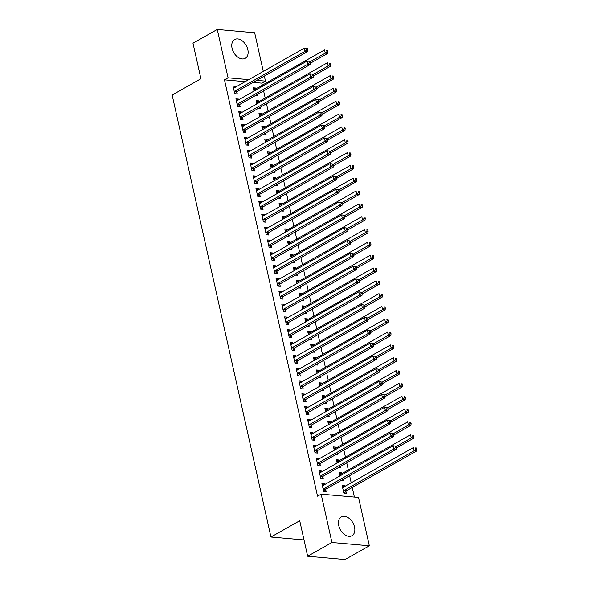 <?xml version="1.0" encoding="UTF-8"?>
<svg xmlns="http://www.w3.org/2000/svg" width="589" height="589" viewBox="0 0 589 589"><rect width="100%" height="100%" fill="white"/><g stroke="black" fill="none" stroke-linecap="round" stroke-linejoin="round"><path stroke-width="0.88" d="M338.771 525.616A10.786 7.164 -119.5 0 1 341.333 516.928A10.786 7.164 -119.5 0 1 354.534 527.015A10.786 7.164 -119.5 0 1 351.972 535.703A10.786 7.164 -119.5 0 1 338.771 525.616M232.059 48.232A10.786 7.164 -119.5 0 1 234.628 39.544A10.786 7.164 -119.5 0 1 247.829 49.631A10.786 7.164 -119.5 0 1 245.26 58.318A10.786 7.164 -119.5 0 1 232.059 48.232M354.394 497.079L352.244 487.464M351.199 482.789L349.616 475.713M348.335 469.963L346.752 462.88M345.463 457.13L343.88 450.055M342.599 444.305L341.016 437.229M339.728 431.479L338.152 424.404M336.864 418.654L335.281 411.578M334 405.828L332.417 398.753M331.128 393.003L329.546 385.928M328.264 380.177L326.681 373.102M325.393 367.352L323.817 360.277M322.529 354.526L320.946 347.451M319.665 341.701L318.082 334.626M316.794 328.876L315.211 321.8M313.93 316.05L312.347 308.975M311.058 303.225L309.483 296.149M308.194 290.399L306.611 283.324M305.33 277.574L303.747 270.491M302.459 264.741L300.876 257.665M299.595 251.915L298.012 244.84M296.731 239.09L295.148 232.014M293.859 226.264L292.277 219.189M290.995 213.439L289.413 206.364M288.124 200.613L286.541 193.538M285.26 187.788L283.677 180.713M282.396 174.962L280.813 167.887M279.525 162.137L277.942 155.062M276.661 149.311L275.078 142.236M273.789 136.486L272.214 129.411M270.925 123.661L269.342 116.585M268.061 110.835L266.478 103.76M265.19 98.01L263.607 90.934M262.326 85.184L261.869 83.152L265.47 81.113L256.789 80.347M358.524 497.44L369.34 545.797L331.938 542.491L321.13 494.134L358.524 497.44M331.938 542.491L307.657 556.244L345.058 559.55L369.34 545.797M307.657 556.244L299.72 520.713L270.94 537.013L172.143 95.035L200.923 78.735L192.978 43.203L217.26 29.45L254.662 32.756L263.298 71.394M264.336 76.069L265.47 81.113M270.94 537.013L304.012 539.944M339.588 474.042L341.782 472.798L339.257 472.569L340 475.89M341.782 472.798L341.959 473.571M343.24 479.321L343.505 480.491L341.487 480.315M319.371 472.253L321.565 471.009L319.039 470.78L320.762 478.482L323.287 478.702L322.824 476.626M321.565 471.009L321.741 471.782M333.853 448.391L336.047 447.147L333.521 446.918L334.265 450.239M336.047 447.147L336.223 447.92M337.504 453.67L337.769 454.841L335.759 454.664M313.635 446.602L315.837 445.358L313.304 445.129L315.027 452.831L317.552 453.051L317.088 450.975M315.837 445.358L316.006 446.131M328.117 422.74L330.319 421.488L327.786 421.268L328.529 424.588M330.319 421.488L330.488 422.269M331.776 428.019L332.034 429.19L330.024 429.006M307.9 420.951L310.101 419.707L307.576 419.478L309.291 427.172L311.817 427.4L311.353 425.324M310.101 419.707L310.27 420.48M322.382 397.082L324.583 395.837L322.058 395.617L322.794 398.937M324.583 395.837L324.753 396.618M326.041 402.368L326.299 403.539L324.289 403.355M302.164 395.3L304.366 394.048L301.84 393.827L303.556 401.521L306.089 401.75L305.625 399.673M304.366 394.048L304.542 394.829M316.646 371.431L318.848 370.186L316.322 369.966L317.066 373.286M318.848 370.186L319.017 370.967M320.306 376.717L320.571 377.88L318.553 377.704M296.436 369.642L298.63 368.397L296.105 368.177L297.828 375.87L300.353 376.099L299.889 374.022M298.63 368.397L298.807 369.178M310.918 345.78L313.112 344.536L310.587 344.315L311.331 347.635M313.112 344.536L313.289 345.309M314.57 351.059L314.835 352.229L312.825 352.053M290.701 343.991L292.895 342.746L290.37 342.526L292.092 350.219L294.618 350.44L294.154 348.364M292.895 342.746L293.072 343.527M305.183 320.129L307.377 318.885L304.852 318.664L305.595 321.977M307.377 318.885L307.554 319.658M308.835 325.408L309.1 326.578L307.09 326.402M284.966 318.34L287.167 317.096L284.634 316.875L286.357 324.568L288.882 324.789L288.419 322.713M287.167 317.096L287.336 317.869M299.448 294.478L301.649 293.234L299.116 293.005L299.86 296.326M301.649 293.234L301.818 294.007M303.107 299.757L303.364 300.927L301.354 300.751M279.23 292.689L281.432 291.445L278.906 291.224L280.622 298.917L283.154 299.138L282.683 297.062M281.432 291.445L281.601 292.218M293.712 268.827L295.914 267.583L293.388 267.354L294.125 270.675M295.914 267.583L296.083 268.356M297.371 274.106L297.629 275.277L295.619 275.1M273.495 267.038L275.696 265.794L273.171 265.565L274.886 273.267L277.419 273.487L276.955 271.411M275.696 265.794L275.873 266.567M287.977 243.176L290.178 241.924L287.653 241.704L288.396 245.024M290.178 241.924L290.355 242.705M291.636 248.455L291.901 249.626L289.884 249.449M267.767 241.387L269.961 240.143L267.435 239.914L269.158 247.608L271.684 247.836L271.22 245.76M269.961 240.143L270.137 240.916M282.249 217.525L284.443 216.273L281.917 216.053L282.661 219.373M284.443 216.273L284.62 217.054M285.901 222.804L286.166 223.975L284.156 223.791M262.031 215.736L264.225 214.484L261.7 214.263L263.423 221.957L265.948 222.186L265.484 220.109M264.225 214.484L264.402 215.265M276.513 191.867L278.707 190.622L276.182 190.402L276.926 193.722M278.707 190.622L278.884 191.403M280.173 197.153L280.43 198.316L278.42 198.14M256.296 190.085L258.497 188.833L255.965 188.613L257.688 196.306L260.213 196.535L259.749 194.458M258.497 188.833L258.667 189.614M270.778 166.216L272.979 164.972L270.447 164.751L271.19 168.071M272.979 164.972L273.149 165.745M274.437 171.495L274.695 172.665L272.685 172.489M250.561 164.427L252.762 163.182L250.237 162.962L251.952 170.655L254.485 170.876L254.014 168.8M252.762 163.182L252.931 163.963M265.043 140.565L267.244 139.321L264.719 139.1L265.455 142.413M267.244 139.321L267.413 140.094M268.702 145.844L268.959 147.014L266.95 146.838M244.825 138.776L247.027 137.531L244.501 137.311L246.224 145.004L248.749 145.225L248.286 143.149M247.027 137.531L247.203 138.305M259.307 114.914L261.509 113.67L258.983 113.441L259.727 116.762M261.509 113.67L261.685 114.443M262.966 120.193L263.231 121.363L261.214 121.187M239.097 113.125L241.291 111.881L238.766 111.66L240.489 119.353L243.014 119.574L242.55 117.498M241.291 111.881L241.468 112.654M253.579 89.263L255.773 88.019L253.248 87.79L253.992 91.111M255.773 88.019L255.95 88.792M257.231 94.542L257.496 95.712L255.486 95.536M233.362 87.474L235.556 86.23L233.03 86.001L234.753 93.703L237.279 93.923L236.815 91.847M235.556 86.23L235.733 87.003M261.869 83.152L253.189 82.379M245.149 81.672L224.475 79.839L317.53 496.174L321.13 494.134M236.226 100.299L238.427 99.055L235.902 98.834L237.617 106.528L240.15 106.749L239.686 104.673M238.427 99.055L238.597 99.828M256.443 102.088L258.645 100.844L256.112 100.616L256.856 103.936M258.645 100.844L258.814 101.617M260.102 107.367L260.36 108.538L258.35 108.361M241.961 125.95L244.163 124.706L241.63 124.485L243.353 132.179L245.878 132.4L245.414 130.324M244.163 124.706L244.332 125.479M262.179 127.739L264.373 126.495L261.847 126.274L262.591 129.587M264.373 126.495L264.549 127.268M265.838 133.018L266.095 134.189L264.086 134.012M247.697 151.601L249.891 150.357L247.365 150.136L249.088 157.83L251.613 158.051L251.15 155.975M249.891 150.357L250.067 151.137M267.914 153.39L270.108 152.146L267.583 151.925L268.326 155.246M270.108 152.146L270.285 152.919M271.566 158.669L271.831 159.84L269.821 159.663M253.432 177.252L255.626 176.008L253.101 175.787L254.823 183.481L257.349 183.709L256.885 181.633M255.626 176.008L255.803 176.788M273.642 179.041L275.843 177.797L273.318 177.576L274.062 180.897M275.843 177.797L276.02 178.577M277.301 184.328L277.566 185.491L275.549 185.314M259.16 202.911L261.361 201.659L258.836 201.438L260.559 209.132L263.084 209.36L262.62 207.284M261.361 201.659L261.538 202.439M279.377 204.692L281.579 203.448L279.053 203.227L279.79 206.548M281.579 203.448L281.748 204.228M283.037 209.978L283.294 211.149L281.284 210.965M264.895 228.561L267.097 227.317L264.571 227.089L266.287 234.783L268.82 235.011L268.348 232.935M267.097 227.317L267.266 228.09M285.113 230.351L287.314 229.099L284.781 228.878L285.525 232.199M287.314 229.099L287.484 229.879M288.772 235.629L289.03 236.8L287.02 236.616M270.631 254.212L272.832 252.968L270.299 252.74L272.022 260.441L274.548 260.662L274.084 258.586M272.832 252.968L273.002 253.741M290.848 256.001L293.042 254.757L290.517 254.529L291.26 257.849M293.042 254.757L293.219 255.53M294.5 261.28L294.765 262.451L292.755 262.274M276.366 279.863L278.56 278.619L276.035 278.391L277.758 286.092L280.283 286.313L279.819 284.237M278.56 278.619L278.737 279.392M296.584 281.652L298.778 280.408L296.252 280.18L296.996 283.5M298.778 280.408L298.954 281.181M300.235 286.931L300.5 288.102L298.49 287.925M282.102 305.514L284.296 304.27L281.77 304.049L283.493 311.743L286.018 311.964L285.555 309.888M284.296 304.27L284.472 305.043M302.312 307.303L304.513 306.059L301.988 305.831L302.731 309.151M304.513 306.059L304.69 306.832M305.971 312.582L306.236 313.753L304.218 313.576M287.83 331.165L290.031 329.921L287.506 329.7L289.221 337.394L291.754 337.615L291.29 335.539M290.031 329.921L290.208 330.694M308.047 332.954L310.248 331.71L307.723 331.489L308.459 334.802M310.248 331.71L310.418 332.483M311.706 338.233L311.964 339.404L309.954 339.227M293.565 356.816L295.766 355.572L293.241 355.351L294.956 363.045L297.482 363.266L297.018 361.19M295.766 355.572L295.936 356.352M313.782 358.605L315.984 357.361L313.451 357.14L314.195 360.461M315.984 357.361L316.153 358.134M317.442 363.884L317.699 365.055L315.689 364.878M299.3 382.467L301.502 381.223L298.969 381.002L300.692 388.696L303.217 388.924L302.753 386.848M301.502 381.223L301.671 382.003M319.518 384.256L321.712 383.012L319.186 382.791L319.93 386.112M321.712 383.012L321.888 383.792M323.17 389.543L323.435 390.706L321.425 390.529M305.036 408.125L307.23 406.874L304.704 406.653L306.427 414.347L308.953 414.575L308.489 412.499M307.23 406.874L307.406 407.654M325.253 409.907L327.447 408.663L324.922 408.442L325.665 411.763M327.447 408.663L327.624 409.443M328.905 415.193L329.17 416.364L327.16 416.18M310.771 433.776L312.965 432.532L310.44 432.304L312.163 439.998L314.688 440.226L314.224 438.15M312.965 432.532L313.142 433.305M330.981 435.565L333.183 434.314L330.657 434.093L331.401 437.413M333.183 434.314L333.352 435.094M334.64 440.844L334.905 442.015L332.888 441.838M316.499 459.427L318.701 458.183L316.175 457.955L317.891 465.656L320.423 465.877L319.96 463.801M318.701 458.183L318.877 458.956M336.717 461.216L338.918 459.972L336.393 459.744L337.129 463.064M338.918 459.972L339.087 460.745M340.376 466.495L340.633 467.666L338.623 467.489M322.235 485.078L324.436 483.834L321.911 483.613L323.626 491.307L326.151 491.528L325.688 489.452M324.436 483.834L324.605 484.607M342.452 486.867L344.653 485.623L342.121 485.395L343.843 493.096L346.369 493.317L345.905 491.241M344.653 485.623L344.823 486.396M224.475 79.839L228.068 77.807L217.26 29.45M248.749 79.633L228.068 77.807M234.716 91.192L237.249 91.413L307.568 51.582L305.043 51.353L234.716 91.192A1.384 0.942 -84.9 0 0 234.407 91.472L234.289 91.626M306.751 49.8L305.043 51.353L304.329 48.151L307.48 48.607L306.464 48.519L306.751 49.8L307.767 49.888L307.48 48.607M233.494 88.078L233.649 88.085A1.384 0.942 -84.9 0 0 234.002 87.982L304.329 48.151L306.464 48.519M237.249 91.413A1.384 0.942 -84.9 0 0 236.933 91.7L235.357 93.754M307.568 51.582L307.767 49.888M310.587 63.111L327.786 53.371L325.261 53.143L324.539 49.94L254.22 89.771A1.384 0.942 95.1 0 1 253.859 89.867L253.712 89.867M310.374 61.573L325.261 53.143L326.969 51.589L327.977 51.677L327.69 50.396L326.681 50.308L326.969 51.589M326.681 50.308L327.69 50.396M327.977 51.677L327.786 53.371M237.588 104.017L240.113 104.238L310.432 64.407L307.907 64.186L237.588 104.017A1.384 0.942 -84.9 0 0 237.271 104.297L237.153 104.452M309.623 62.625L307.907 64.186L307.193 60.976L310.344 61.433L309.335 61.344L309.623 62.625L310.631 62.714L310.344 61.433M236.366 100.91L236.513 100.91A1.384 0.942 -84.9 0 0 236.866 100.807L307.193 60.976L309.335 61.344M240.113 104.238A1.384 0.942 -84.9 0 0 239.797 104.525L238.228 106.58M310.432 64.407L310.631 62.714M240.452 116.843L242.977 117.064L313.304 77.233L310.778 77.012L240.452 116.843A1.384 0.942 -84.9 0 0 240.135 117.123L240.025 117.277M312.487 75.451L310.778 77.012L310.057 73.802L313.215 74.258L312.199 74.17L312.487 75.451L313.495 75.539L313.215 74.258M239.23 113.736L239.377 113.736A1.384 0.942 -84.9 0 0 239.738 113.633L310.057 73.802L312.199 74.17M242.977 117.064A1.384 0.942 -84.9 0 0 242.668 117.351L241.092 119.405M313.304 77.233L313.495 75.539M313.451 75.937L330.65 66.196L328.125 65.968L327.41 62.765L257.084 102.596A1.384 0.942 95.1 0 1 256.73 102.7L256.576 102.692M313.245 74.398L328.125 65.968L329.833 64.415L330.849 64.503L330.562 63.222L329.553 63.133L329.833 64.415M329.553 63.133L330.562 63.222M330.849 64.503L330.65 66.196M316.322 88.762L333.521 79.022L330.989 78.793L330.274 75.591L259.948 115.422A1.384 0.942 95.1 0 1 259.594 115.525L259.447 115.518M316.109 87.224L330.989 78.793L332.704 77.24L333.713 77.328L333.426 76.047L332.417 75.959L332.704 77.24M332.417 75.959L333.426 76.047M333.713 77.328L333.521 79.022M243.316 129.668L245.849 129.889L316.168 90.058L313.642 89.837L243.316 129.668A1.384 0.942 -84.9 0 0 243.007 129.948L242.889 130.103M315.358 88.276L313.642 89.837L312.928 86.627L316.079 87.084L315.071 86.995L315.358 88.276L316.367 88.365L316.079 87.084M242.101 126.561L242.248 126.561A1.384 0.942 -84.9 0 0 242.602 126.466L312.928 86.627L315.071 86.995M245.849 129.889A1.384 0.942 -84.9 0 0 245.532 130.176L243.956 132.23M316.168 90.058L316.367 88.365M246.187 142.494L248.713 142.715L319.039 102.884L316.507 102.663L246.187 142.494A1.384 0.942 -84.9 0 0 245.871 142.781L245.753 142.928M318.222 101.102L316.507 102.663L315.792 99.453L318.943 99.909L317.935 99.821L318.222 101.102L319.231 101.19L318.943 99.909M244.965 139.387L245.112 139.387A1.384 0.942 -84.9 0 0 245.473 139.291L315.792 99.453L317.935 99.821M248.713 142.715A1.384 0.942 -84.9 0 0 248.396 143.002L246.828 145.056M319.039 102.884L319.231 101.19M319.186 101.588L336.385 91.847L333.86 91.626L333.138 88.416L262.819 128.247A1.384 0.942 95.1 0 1 262.458 128.35L262.311 128.35M318.98 100.049L333.86 91.626L335.568 90.065L336.584 90.154L336.297 88.873L335.281 88.784L335.568 90.065M335.281 88.784L336.297 88.873M336.584 90.154L336.385 91.847M322.05 114.413L339.249 104.673L336.724 104.452L336.01 101.242L265.683 141.073A1.384 0.942 95.1 0 1 265.33 141.176L265.183 141.176M321.844 112.874L336.724 104.452L338.439 102.891L339.448 102.979L339.161 101.698L338.152 101.61L338.439 102.891M338.152 101.61L339.161 101.698M339.448 102.979L339.249 104.673M249.051 155.319L251.577 155.548L321.903 115.709L319.378 115.488L249.051 155.319A1.384 0.942 -84.9 0 0 248.742 155.606L248.624 155.754M321.086 113.927L319.378 115.488L318.664 112.278L321.815 112.735L320.799 112.646L321.086 113.927L322.102 114.016L321.815 112.735M247.829 152.212L247.984 152.212A1.384 0.942 -84.9 0 0 248.337 152.117L318.664 112.278L320.799 112.646M251.577 155.548A1.384 0.942 -84.9 0 0 251.267 155.827L249.692 157.881M321.903 115.709L322.102 114.016M324.922 127.239L342.121 117.498L339.595 117.277L338.874 114.067L268.555 153.906A1.384 0.942 95.1 0 1 268.194 154.001L268.047 154.001M324.708 125.7L339.595 117.277L341.303 115.716L342.312 115.805L342.025 114.524L341.016 114.435L341.303 115.716M341.016 114.435L342.025 114.524M342.312 115.805L342.121 117.498M251.923 168.145L254.448 168.373L324.767 128.535L322.242 128.314L251.923 168.145A1.384 0.942 -84.9 0 0 251.606 168.432L251.488 168.579M323.957 126.753L322.242 128.314L321.528 125.104L324.679 125.56L323.67 125.472L323.957 126.753L324.966 126.849L324.679 125.56M250.7 165.038L250.848 165.038A1.384 0.942 -84.9 0 0 251.201 164.942L321.528 125.104L323.67 125.472M254.448 168.373A1.384 0.942 -84.9 0 0 254.131 168.653L252.563 170.707M324.767 128.535L324.966 126.849M327.786 140.064L344.985 130.324L342.459 130.103L341.745 126.893L271.419 166.731A1.384 0.942 95.1 0 1 271.065 166.827L270.911 166.827M327.58 138.533L342.459 130.103L344.167 128.542L345.183 128.63L344.896 127.349L343.888 127.261L344.167 128.542M343.888 127.261L344.896 127.349M345.183 128.63L344.985 130.324M254.787 180.97L257.312 181.198L327.639 141.36L325.113 141.139L254.787 180.97A1.384 0.942 -84.9 0 0 254.47 181.257L254.36 181.405M326.821 139.578L325.113 141.139L324.392 137.929L327.55 138.386L326.534 138.297L326.821 139.578L327.83 139.674L327.55 138.386M253.564 177.863L253.712 177.863A1.384 0.942 -84.9 0 0 254.073 177.768L324.392 137.929L326.534 138.297M257.312 181.198A1.384 0.942 -84.9 0 0 257.003 181.478L255.427 183.532M327.639 141.36L327.83 139.674M330.657 152.89L347.856 143.149L345.323 142.928L344.609 139.718L274.283 179.557A1.384 0.942 95.1 0 1 273.929 179.652L273.782 179.652M330.444 151.358L345.323 142.928L347.039 141.367L348.047 141.456L347.76 140.175L346.752 140.086L347.039 141.367M346.752 140.086L347.76 140.175M348.047 141.456L347.856 143.149M257.651 193.796L260.183 194.024L330.503 154.185L327.977 153.965L257.651 193.796A1.384 0.942 -84.9 0 0 257.341 194.083L257.224 194.23M329.693 152.404L327.977 153.965L327.263 150.755L330.414 151.211L329.406 151.123L329.693 152.404L330.701 152.499L330.414 151.211M256.436 190.689L256.583 190.689A1.384 0.942 -84.9 0 0 256.937 190.593L327.263 150.755L329.406 151.123M260.183 194.024A1.384 0.942 -84.9 0 0 259.867 194.304L258.291 196.365M330.503 154.185L330.701 152.499M333.521 165.715L350.72 155.975L348.195 155.754L347.473 152.544L277.154 192.382A1.384 0.942 95.1 0 1 276.793 192.478L276.646 192.478M333.315 164.184L348.195 155.754L349.903 154.193L350.919 154.289L350.632 153L349.616 152.912L349.903 154.193M349.616 152.912L350.632 153M350.919 154.289L350.72 155.975M260.522 206.621L263.047 206.849L333.374 167.011L330.841 166.79L260.522 206.621A1.384 0.942 -84.9 0 0 260.205 206.908L260.088 207.056M332.557 165.237L330.841 166.79L330.127 163.587L333.278 164.036L332.27 163.948L332.557 165.237L333.565 165.325L333.278 164.036M259.3 203.514L259.447 203.514A1.384 0.942 -84.9 0 0 259.808 203.419L330.127 163.587L332.27 163.948M263.047 206.849A1.384 0.942 -84.9 0 0 262.731 207.129L261.163 209.191M333.374 167.011L333.565 165.325M336.385 178.541L353.584 168.8L351.059 168.579L350.345 165.369L280.018 205.208A1.384 0.942 95.1 0 1 279.665 205.303L279.517 205.303M336.179 177.009L351.059 168.579L352.774 167.018L353.783 167.114L353.496 165.826L352.487 165.737L352.774 167.018M352.487 165.737L353.496 165.826M353.783 167.114L353.584 168.8M263.386 219.454L265.911 219.675L336.238 179.836L333.713 179.616L263.386 219.454A1.384 0.942 -84.9 0 0 263.069 219.734L262.959 219.881M335.421 178.062L333.713 179.616L332.991 176.413L336.15 176.869L335.134 176.774L335.421 178.062L336.437 178.15L336.15 176.869M262.164 216.34L262.319 216.34A1.384 0.942 -84.9 0 0 262.672 216.244L332.991 176.413L335.134 176.774M265.911 219.675A1.384 0.942 -84.9 0 0 265.602 219.955L264.027 222.016M336.238 179.836L336.437 178.15M339.257 191.366L356.455 181.626L353.93 181.405L353.209 178.195L282.889 218.033A1.384 0.942 95.1 0 1 282.529 218.129L282.381 218.129M339.043 189.835L353.93 181.405L355.638 179.844L356.647 179.939L356.36 178.651L355.351 178.563L355.638 179.844M355.351 178.563L356.36 178.651M356.647 179.939L356.455 181.626M266.257 232.28L268.783 232.5L339.102 192.669L336.577 192.441L266.257 232.28A1.384 0.942 -84.9 0 0 265.941 232.559L265.823 232.707M338.292 190.888L336.577 192.441L335.863 189.238L339.014 189.695L338.005 189.599L338.292 190.888L339.301 190.976L339.014 189.695M265.035 229.165L265.183 229.165A1.384 0.942 -84.9 0 0 265.536 229.069L335.863 189.238L338.005 189.599M268.783 232.5A1.384 0.942 -84.9 0 0 268.466 232.78L266.898 234.842M339.102 192.669L339.301 190.976M342.121 204.199L359.319 194.451L356.794 194.23L356.08 191.027L285.753 230.859A1.384 0.942 95.1 0 1 285.4 230.954L285.245 230.954M341.914 202.66L356.794 194.23L358.502 192.677L359.518 192.765L359.231 191.477L358.222 191.388L358.502 192.677M358.222 191.388L359.231 191.477M359.518 192.765L359.319 194.451M269.121 245.105L271.647 245.326L341.973 205.495L339.448 205.267L269.121 245.105A1.384 0.942 -84.9 0 0 268.805 245.385L268.694 245.539M341.156 203.713L339.448 205.267L338.727 202.064L341.885 202.52L340.869 202.432L341.156 203.713L342.165 203.801L341.885 202.52M267.899 241.991L268.047 241.991A1.384 0.942 -84.9 0 0 268.407 241.895L338.727 202.064L340.869 202.432M271.647 245.326A1.384 0.942 -84.9 0 0 271.338 245.606L269.762 247.667M341.973 205.495L342.165 203.801M344.992 217.024L362.191 207.276L359.658 207.056L358.944 203.853L288.617 243.684A1.384 0.942 95.1 0 1 288.264 243.78L288.117 243.78M344.779 215.486L359.658 207.056L361.374 205.502L362.382 205.59L362.095 204.309L361.086 204.214L361.374 205.502M361.086 204.214L362.095 204.309M362.382 205.59L362.191 207.276M271.985 257.93L274.518 258.151L344.837 218.32L342.312 218.092L271.985 257.93A1.384 0.942 -84.9 0 0 271.676 258.21L271.558 258.365M344.028 216.538L342.312 218.092L341.598 214.889L344.749 215.346L343.74 215.257L344.028 216.538L345.036 216.627L344.749 215.346M270.763 254.816L270.918 254.816A1.384 0.942 -84.9 0 0 271.271 254.72L341.598 214.889L343.74 215.257M274.518 258.151A1.384 0.942 -84.9 0 0 274.202 258.438L272.626 260.493M344.837 218.32L345.036 216.627M347.856 229.85L365.055 220.109L362.529 219.881L361.808 216.678L291.489 256.509A1.384 0.942 95.1 0 1 291.128 256.605L290.981 256.605M347.65 228.311L362.529 219.881L364.238 218.328L365.254 218.416L364.966 217.135L363.95 217.039L364.238 218.328M363.95 217.039L364.966 217.135M365.254 218.416L365.055 220.109M274.857 270.756L277.382 270.977L347.709 231.146L345.176 230.917L274.857 270.756A1.384 0.942 -84.9 0 0 274.54 271.036L274.422 271.19M346.892 229.364L345.176 230.917L344.462 227.715L347.613 228.171L346.604 228.083L346.892 229.364L347.9 229.452L347.613 228.171M273.635 267.642L273.782 267.649A1.384 0.942 -84.9 0 0 274.143 267.546L344.462 227.715L346.604 228.083M277.382 270.977A1.384 0.942 -84.9 0 0 277.066 271.264L275.497 273.318M347.709 231.146L347.9 229.452M350.72 242.675L367.919 232.935L365.394 232.707L364.679 229.504L294.353 269.335A1.384 0.942 95.1 0 1 293.999 269.431L293.852 269.431M350.514 241.137L365.394 232.707L367.109 231.153L368.118 231.241L367.83 229.96L366.822 229.872L367.109 231.153M366.822 229.872L367.83 229.96M368.118 231.241L367.919 232.935M277.721 283.581L280.246 283.802L350.573 243.971L348.047 243.743L277.721 283.581A1.384 0.942 -84.9 0 0 277.404 283.861L277.294 284.016M349.756 242.189L348.047 243.743L347.326 240.54L350.484 240.997L349.468 240.908L349.756 242.189L350.772 242.278L350.484 240.997M276.499 280.467L276.653 280.474A1.384 0.942 -84.9 0 0 277.007 280.371L347.326 240.54L349.468 240.908M280.246 283.802A1.384 0.942 -84.9 0 0 279.937 284.089L278.361 286.144M350.573 243.971L350.772 242.278M353.591 255.501L370.79 245.76L368.265 245.532L367.543 242.329L297.224 282.16A1.384 0.942 95.1 0 1 296.863 282.256L296.716 282.256M353.378 253.962L368.265 245.532L369.973 243.979L370.982 244.067L370.695 242.786L369.686 242.697L369.973 243.979M369.686 242.697L370.695 242.786M370.982 244.067L370.79 245.76M280.592 296.407L283.118 296.628L353.437 256.797L350.911 256.576L280.592 296.407A1.384 0.942 -84.9 0 0 280.276 296.687L280.158 296.841M352.627 255.015L350.911 256.576L350.197 253.366L353.348 253.822L352.34 253.734L352.627 255.015L353.636 255.103L353.348 253.822M279.37 293.3L279.517 293.3A1.384 0.942 -84.9 0 0 279.871 293.197L350.197 253.366L352.34 253.734M283.118 296.628A1.384 0.942 -84.9 0 0 282.801 296.915L281.233 298.969M353.437 256.797L353.636 255.103M356.455 268.326L373.654 258.586L371.129 258.357L370.415 255.155L300.088 294.986A1.384 0.942 95.1 0 1 299.735 295.089L299.58 295.082M356.249 266.788L371.129 258.357L372.837 256.804L373.853 256.892L373.566 255.611L372.557 255.523L372.837 256.804M372.557 255.523L373.566 255.611M373.853 256.892L373.654 258.586M283.456 309.232L285.982 309.453L356.308 269.622L353.783 269.401L283.456 309.232A1.384 0.942 -84.9 0 0 283.14 309.512L283.029 309.667M355.491 267.84L353.783 269.401L353.061 266.191L356.22 266.648L355.204 266.559L355.491 267.84L356.5 267.929L356.22 266.648M282.234 306.125L282.381 306.125A1.384 0.942 -84.9 0 0 282.742 306.022L353.061 266.191L355.204 266.559M285.982 309.453A1.384 0.942 -84.9 0 0 285.665 309.74L284.097 311.795M356.308 269.622L356.5 267.929M359.327 281.152L376.526 271.411L373.993 271.183L373.279 267.98L302.952 307.811A1.384 0.942 95.1 0 1 302.599 307.914L302.452 307.907M359.113 279.613L373.993 271.183L375.708 269.629L376.717 269.718L376.43 268.437L375.421 268.348L375.708 269.629M375.421 268.348L376.43 268.437M376.717 269.718L376.526 271.411M286.32 322.058L288.853 322.279L359.172 282.448L356.647 282.227L286.32 322.058A1.384 0.942 -84.9 0 0 286.011 322.338L285.893 322.492M358.362 280.666L356.647 282.227L355.933 279.017L359.084 279.473L358.075 279.385L358.362 280.666L359.371 280.754L359.084 279.473M285.098 318.951L285.253 318.951A1.384 0.942 -84.9 0 0 285.606 318.855L355.933 279.017L358.075 279.385M288.853 322.279A1.384 0.942 -84.9 0 0 288.536 322.566L286.961 324.62M359.172 282.448L359.371 280.754M362.191 293.977L379.39 284.237L376.864 284.016L376.143 280.806L305.824 320.637A1.384 0.942 95.1 0 1 305.463 320.74L305.316 320.74M361.985 292.438L376.864 284.016L378.572 282.455L379.588 282.543L379.301 281.262L378.285 281.174L378.572 282.455M378.285 281.174L379.301 281.262M379.588 282.543L379.39 284.237M289.192 334.883L291.717 335.104L362.044 295.273L359.511 295.052L289.192 334.883A1.384 0.942 -84.9 0 0 288.875 335.17L288.757 335.318M361.226 293.491L359.511 295.052L358.797 291.842L361.948 292.299L360.939 292.21L361.226 293.491L362.235 293.58L361.948 292.299M287.969 331.776L288.117 331.776A1.384 0.942 -84.9 0 0 288.477 331.681L358.797 291.842L360.939 292.21M291.717 335.104A1.384 0.942 -84.9 0 0 291.4 335.391L289.832 337.445M362.044 295.273L362.235 293.58M365.055 306.803L382.254 297.062L379.728 296.841L379.014 293.631L308.688 333.462A1.384 0.942 95.1 0 1 308.334 333.565L308.187 333.565M364.849 305.264L379.728 296.841L381.444 295.28L382.452 295.369L382.165 294.088L381.157 293.999L381.444 295.28M381.157 293.999L382.165 294.088M382.452 295.369L382.254 297.062M292.056 347.709L294.581 347.937L364.908 308.099L362.382 307.878L292.056 347.709A1.384 0.942 -84.9 0 0 291.739 347.996L291.629 348.143M364.09 306.317L362.382 307.878L361.661 304.668L364.819 305.124L363.803 305.036L364.09 306.317L365.106 306.405L364.819 305.124M290.833 344.602L290.981 344.602A1.384 0.942 -84.9 0 0 291.341 344.506L361.661 304.668L363.803 305.036M294.581 347.937A1.384 0.942 -84.9 0 0 294.272 348.217L292.696 350.271M364.908 308.099L365.106 306.405M367.926 319.628L385.125 309.888L382.6 309.667L381.878 306.457L311.559 346.295A1.384 0.942 95.1 0 1 311.198 346.391L311.051 346.391M367.713 318.089L382.6 309.667L384.308 308.106L385.316 308.194L385.029 306.913L384.021 306.825L384.308 308.106M384.021 306.825L385.029 306.913M385.316 308.194L385.125 309.888M294.927 360.534L297.452 360.762L367.772 320.924L365.246 320.703L294.927 360.534A1.384 0.942 -84.9 0 0 294.61 360.821L294.493 360.969M366.962 319.142L365.246 320.703L364.532 317.493L367.683 317.95L366.675 317.861L366.962 319.142L367.97 319.238L367.683 317.95M293.705 357.427L293.852 357.427A1.384 0.942 -84.9 0 0 294.206 357.332L364.532 317.493L366.675 317.861M297.452 360.762A1.384 0.942 -84.9 0 0 297.136 361.042L295.568 363.096M367.772 320.924L367.97 319.238M370.79 332.454L387.989 322.713L385.464 322.492L384.75 319.282L314.423 359.121A1.384 0.942 95.1 0 1 314.07 359.216L313.915 359.216M370.584 330.922L385.464 322.492L387.172 320.931L388.188 321.02L387.901 319.739L386.892 319.65L387.172 320.931M386.892 319.65L387.901 319.739M388.188 321.02L387.989 322.713M297.791 373.36L300.316 373.588L370.643 333.749L368.118 333.529L297.791 373.36A1.384 0.942 -84.9 0 0 297.474 373.647L297.364 373.794M369.826 331.968L368.118 333.529L367.396 330.319L370.555 330.775L369.539 330.687L369.826 331.968L370.834 332.063L370.555 330.775M296.569 370.253L296.716 370.253A1.384 0.942 -84.9 0 0 297.077 370.157L367.396 330.319L369.539 330.687M300.316 373.588A1.384 0.942 -84.9 0 0 300 373.868L298.432 375.922M370.643 333.749L370.834 332.063M373.662 345.279L390.86 335.539L388.328 335.318L387.614 332.108L317.287 371.946A1.384 0.942 95.1 0 1 316.934 372.042L316.786 372.042M373.448 343.748L388.328 335.318L390.043 333.757L391.052 333.845L390.765 332.564L389.756 332.476L390.043 333.757M389.756 332.476L390.765 332.564M391.052 333.845L390.86 335.539M300.655 386.185L303.188 386.413L373.507 346.575L370.982 346.354L300.655 386.185A1.384 0.942 -84.9 0 0 300.346 386.472L300.228 386.62M372.697 344.793L370.982 346.354L370.267 343.144L373.419 343.601L372.41 343.512L372.697 344.793L373.706 344.889L373.419 343.601M299.433 383.078L299.587 383.078A1.384 0.942 -84.9 0 0 299.941 382.983L370.267 343.144L372.41 343.512M303.188 386.413A1.384 0.942 -84.9 0 0 302.871 386.693L301.296 388.755M373.507 346.575L373.706 344.889M303.526 399.011L306.052 399.239L376.378 359.4L373.846 359.18L303.526 399.011A1.384 0.942 -84.9 0 0 303.21 399.298L303.092 399.445M375.561 357.626L373.846 359.18L373.131 355.977L376.283 356.426L375.274 356.338L375.561 357.626L376.57 357.714L376.283 356.426M302.304 395.904L302.452 395.904A1.384 0.942 -84.9 0 0 302.805 395.808L373.131 355.977L375.274 356.338M306.052 399.239A1.384 0.942 -84.9 0 0 305.735 399.519L304.167 401.58M376.378 359.4L376.57 357.714M306.39 411.844L308.916 412.064L379.242 372.226L376.717 372.005L306.39 411.844A1.384 0.942 -84.9 0 0 306.074 412.123L305.963 412.271M378.425 370.452L376.717 372.005L375.996 368.802L379.154 369.259L378.138 369.163L378.425 370.452L379.441 370.54L379.154 369.259M305.168 408.729L305.316 408.729A1.384 0.942 -84.9 0 0 305.676 408.633L375.996 368.802L378.138 369.163M308.916 412.064A1.384 0.942 -84.9 0 0 308.607 412.344L307.031 414.406M379.242 372.226L379.441 370.54M309.262 424.669L311.787 424.89L382.106 385.059L379.581 384.831L309.262 424.669A1.384 0.942 -84.9 0 0 308.945 424.949L308.827 425.096M381.297 383.277L379.581 384.831L378.867 381.628L382.018 382.084L381.009 381.989L381.297 383.277L382.305 383.365L382.018 382.084M308.04 421.555L308.187 421.555A1.384 0.942 -84.9 0 0 308.54 421.459L378.867 381.628L381.009 381.989M311.787 424.89A1.384 0.942 -84.9 0 0 311.471 425.17L309.902 427.231M382.106 385.059L382.305 383.365M312.126 437.494L314.651 437.715L384.978 397.884L382.452 397.656L312.126 437.494A1.384 0.942 -84.9 0 0 311.809 437.774L311.699 437.929M384.161 396.102L382.452 397.656L381.731 394.453L384.882 394.91L383.873 394.821L384.161 396.102L385.169 396.191L384.882 394.91M310.904 434.38L311.051 434.38A1.384 0.942 -84.9 0 0 311.412 434.284L381.731 394.453L383.873 394.821M314.651 437.715A1.384 0.942 -84.9 0 0 314.335 437.995L312.766 440.057M384.978 397.884L385.169 396.191M314.99 450.32L317.523 450.541L387.842 410.71L385.316 410.481L314.99 450.32A1.384 0.942 -84.9 0 0 314.681 450.6L314.563 450.754M387.032 408.928L385.316 410.481L384.602 407.279L387.753 407.735L386.745 407.647L387.032 408.928L388.041 409.016L387.753 407.735M313.768 447.206L313.922 447.206A1.384 0.942 -84.9 0 0 314.276 447.11L384.602 407.279L386.745 407.647M317.523 450.541A1.384 0.942 -84.9 0 0 317.206 450.828L315.63 452.882M387.842 410.71L388.041 409.016M317.861 463.145L320.387 463.366L390.713 423.535L388.18 423.307L317.861 463.145A1.384 0.942 -84.9 0 0 317.545 463.425L317.427 463.58M389.896 421.753L388.18 423.307L387.466 420.104L390.617 420.561L389.609 420.472L389.896 421.753L390.905 421.842L390.617 420.561M316.639 460.031L316.786 460.038A1.384 0.942 -84.9 0 0 317.14 459.935L387.466 420.104L389.609 420.472M320.387 463.366A1.384 0.942 -84.9 0 0 320.07 463.653L318.502 465.708M390.713 423.535L390.905 421.842M376.526 358.105L393.724 348.364L391.199 348.143L390.478 344.933L320.158 384.772A1.384 0.942 95.1 0 1 319.798 384.867L319.65 384.867M376.319 356.573L391.199 348.143L392.907 346.582L393.923 346.678L393.636 345.39L392.62 345.301L392.907 346.582M392.62 345.301L393.636 345.39M393.923 346.678L393.724 348.364M379.39 370.93L396.588 361.19L394.063 360.969L393.349 357.759L323.022 397.597A1.384 0.942 95.1 0 1 322.669 397.693L322.522 397.693M379.183 369.399L394.063 360.969L395.779 359.408L396.787 359.504L396.5 358.215L395.491 358.127L395.779 359.408M395.491 358.127L396.5 358.215M396.787 359.504L396.588 361.19M382.261 383.756L399.46 374.015L396.934 373.794L396.213 370.584L325.894 410.423A1.384 0.942 95.1 0 1 325.533 410.518L325.386 410.518M382.047 382.224L396.934 373.794L398.643 372.233L399.651 372.329L399.364 371.041L398.355 370.952L398.643 372.233M398.355 370.952L399.364 371.041M399.651 372.329L399.46 374.015M385.125 396.588L402.324 386.84L399.798 386.62L399.084 383.417L328.758 423.248A1.384 0.942 95.1 0 1 328.404 423.344L328.25 423.344M384.919 395.05L399.798 386.62L401.507 385.066L402.523 385.154L402.235 383.866L401.227 383.778L401.507 385.066M401.227 383.778L402.235 383.866M402.523 385.154L402.324 386.84M387.996 409.414L405.195 399.666L402.662 399.445L401.948 396.242L331.622 436.074A1.384 0.942 95.1 0 1 331.268 436.169L331.121 436.169M387.783 407.875L402.662 399.445L404.378 397.892L405.387 397.98L405.099 396.699L404.091 396.603L404.378 397.892M404.091 396.603L405.099 396.699M405.387 397.98L405.195 399.666M390.86 422.239L408.059 412.499L405.534 412.271L404.812 409.068L334.493 448.899A1.384 0.942 95.1 0 1 334.132 448.995L333.985 448.995M390.654 420.701L405.534 412.271L407.242 410.717L408.258 410.805L407.971 409.524L406.955 409.429L407.242 410.717M406.955 409.429L407.971 409.524M408.258 410.805L408.059 412.499M393.724 435.065L410.923 425.324L408.398 425.096L407.684 421.893L337.357 461.724A1.384 0.942 95.1 0 1 337.004 461.82L336.856 461.82M393.518 433.526L408.398 425.096L410.113 423.543L411.122 423.631L410.835 422.35L409.826 422.261L410.113 423.543M409.826 422.261L410.835 422.35M411.122 423.631L410.923 425.324M320.725 475.971L323.251 476.192L393.577 436.361L391.052 436.132L320.725 475.971A1.384 0.942 -84.9 0 0 320.409 476.251L320.298 476.405M392.76 434.579L391.052 436.132L390.33 432.93L393.489 433.386L392.473 433.298L392.76 434.579L393.776 434.667L393.489 433.386M319.503 472.857L319.65 472.864A1.384 0.942 -84.9 0 0 320.011 472.761L390.33 432.93L392.473 433.298M323.251 476.192A1.384 0.942 -84.9 0 0 322.941 476.479L321.366 478.533M393.577 436.361L393.776 434.667M396.596 447.89L413.795 438.15L411.262 437.921L410.548 434.719L340.228 474.55A1.384 0.942 95.1 0 1 339.868 474.646L339.72 474.646M396.382 446.352L411.262 437.921L412.977 436.368L413.986 436.456L413.699 435.175L412.69 435.087L412.977 436.368M412.69 435.087L413.699 435.175M413.986 436.456L413.795 438.15M323.597 488.796L326.122 489.017L396.441 449.186L393.916 448.965L323.597 488.796A1.384 0.942 -84.9 0 0 323.28 489.076L323.162 489.231M395.631 447.404L393.916 448.965L393.202 445.755L396.353 446.212L395.344 446.123L395.631 447.404L396.64 447.493L396.353 446.212M322.374 485.689L322.522 485.689A1.384 0.942 -84.9 0 0 322.875 485.586L393.202 445.755L395.344 446.123M326.122 489.017A1.384 0.942 -84.9 0 0 325.805 489.304L324.237 491.359M396.441 449.186L396.64 447.493M344.447 493.148L346.023 491.093A1.384 0.942 95.1 0 1 346.339 490.806L416.659 450.975L414.133 450.747L413.419 447.544L343.092 487.375A1.384 0.942 95.1 0 1 342.739 487.478L342.584 487.471M343.38 491.02L343.497 490.865A1.384 0.942 95.1 0 1 343.807 490.585L414.133 450.747L415.841 449.193L416.857 449.282L416.57 448.001L415.554 447.912L415.841 449.193M415.554 447.912L416.57 448.001M416.857 449.282L416.659 450.975M234.407 91.472L236.933 91.7M237.271 104.297L239.797 104.525M240.135 117.123L242.668 117.351M243.007 129.948L245.532 130.176M245.871 142.781L248.396 143.002M248.742 155.606L251.267 155.827M251.606 168.432L254.131 168.653M254.47 181.257L257.003 181.478M257.341 194.083L259.867 194.304M260.205 206.908L262.731 207.129M263.069 219.734L265.602 219.955M265.941 232.559L268.466 232.78M268.805 245.385L271.338 245.606M271.676 258.21L274.202 258.438M274.54 271.036L277.066 271.264M277.404 283.861L279.937 284.089M280.276 296.687L282.801 296.915M283.14 309.512L285.665 309.74M286.011 322.338L288.536 322.566M288.875 335.17L291.4 335.391M291.739 347.996L294.272 348.217M294.61 360.821L297.136 361.042M297.474 373.647L300 373.868M300.346 386.472L302.871 386.693M303.21 399.298L305.735 399.519M306.074 412.123L308.607 412.344M308.945 424.949L311.471 425.17M311.809 437.774L314.335 437.995M314.681 450.6L317.206 450.828M317.545 463.425L320.07 463.653M320.409 476.251L322.941 476.479M323.28 489.076L325.805 489.304M346.023 491.093L343.497 490.865M346.339 490.806L343.807 490.585"/></g></svg>
